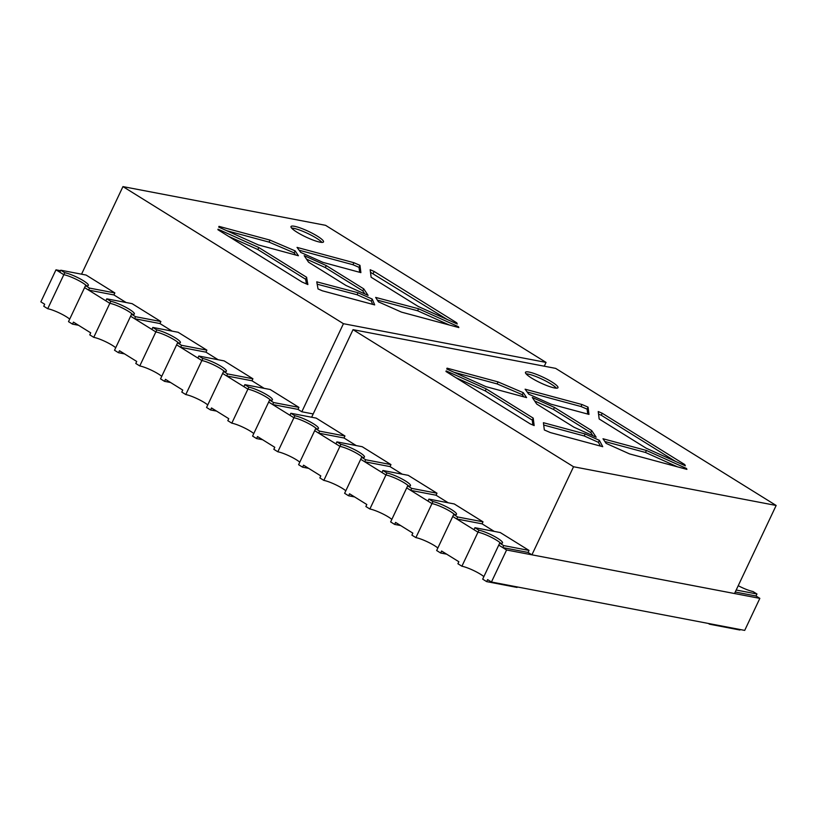 <?xml version="1.0" encoding="UTF-8"?>
<svg xmlns="http://www.w3.org/2000/svg" width="817" height="817" viewBox="0 0 817 817"><rect width="100%" height="100%" fill="white"/><g stroke="black" fill="none" stroke-linecap="round" stroke-linejoin="round"><path stroke-width="1.23" d="M738.231 585.697A14.614 2.522 25.3 0 0 752.957 591.508L756.961 593.99L756.011 595.991L735.239 592.019M736.178 590.017L756.961 593.99M356.192 445.571L344.008 437.994L344.948 435.992L316.189 418.11L290.862 413.269L294.855 415.751L277.831 451.781A14.614 2.522 -154.7 0 1 296.448 459.808A14.614 2.522 -154.7 0 1 299.798 462.167M290.862 413.269L289.912 415.271L293.916 417.753A14.614 2.522 -154.7 0 1 312.533 425.78A14.614 2.522 -154.7 0 1 316.639 428.823A14.614 2.522 -154.7 0 0 306.252 422.358A14.614 2.522 -154.7 0 0 293.916 417.753L268.67 402.056L252.586 436.084L256.579 438.566L257.518 436.564L274.778 447.297L273.828 449.299L277.831 451.781M402.209 474.177L390.026 466.599L390.965 464.597L362.207 446.715L336.88 441.874L340.873 444.366L323.849 480.396A14.614 2.522 -154.7 0 1 342.466 488.423A14.614 2.522 -154.7 0 1 345.816 490.772M336.88 441.874L335.94 443.876L339.933 446.368A14.614 2.522 -154.7 0 1 358.551 454.395A14.614 2.522 -154.7 0 1 362.656 457.428A14.614 2.522 -154.7 0 0 352.28 450.964A14.614 2.522 -154.7 0 0 339.933 446.368L314.688 430.671L298.603 464.699L302.596 467.181L303.536 465.179L320.795 475.902L319.856 477.904L323.849 480.396M448.227 502.792L436.043 495.214L436.993 493.213L408.224 475.331L382.897 470.49L386.901 472.972L369.866 509.001A14.614 2.522 -154.7 0 1 388.483 517.028A14.614 2.522 -154.7 0 1 391.833 519.387M382.897 470.49L381.958 472.492L385.951 474.973A14.614 2.522 -154.7 0 1 404.568 483.01A14.614 2.522 -154.7 0 1 408.674 486.044A14.614 2.522 -154.7 0 0 398.298 479.579A14.614 2.522 -154.7 0 0 385.951 474.973L360.705 459.277L344.621 493.305L348.614 495.786L349.564 493.785L366.813 504.518L365.873 506.52L369.866 509.001M494.254 531.407L482.061 523.83L483.01 521.828L454.242 503.946L428.925 499.105L432.918 501.587L415.884 537.617A14.614 2.522 -154.7 0 1 434.501 545.644A14.614 2.522 -154.7 0 1 437.851 548.003M428.925 499.105L427.975 501.107L431.968 503.589A14.614 2.522 -154.7 0 1 450.586 511.616A14.614 2.522 -154.7 0 1 454.691 514.649A14.614 2.522 -154.7 0 0 444.315 508.194A14.614 2.522 -154.7 0 0 431.968 503.589L406.723 487.892L390.638 521.92L394.631 524.402L395.581 522.4L412.84 533.133L411.891 535.135L415.884 537.617M311.634 417.242L353.036 329.66L573.544 466.752L531.918 554.825L528.078 552.435L529.028 550.433L500.259 532.551L474.943 527.711L478.936 530.192L461.901 566.222A14.614 2.522 -154.7 0 1 480.519 574.259A14.614 2.522 -154.7 0 1 483.868 576.608M474.943 527.711L473.993 529.712L477.986 532.194A14.614 2.522 -154.7 0 1 496.603 540.231A14.614 2.522 -154.7 0 1 500.709 543.264A14.614 2.522 -154.7 0 0 490.333 536.8A14.614 2.522 -154.7 0 0 477.986 532.194L452.741 516.497L436.656 550.525L440.649 553.017L441.599 551.015L458.858 561.739L457.908 563.74L461.901 566.222M231.814 423.165L247.898 389.137L222.643 373.451L206.558 407.469L210.561 409.96L211.501 407.959L228.76 418.682L227.81 420.684L231.814 423.165A14.614 2.522 25.3 0 1 250.421 431.202A14.614 2.522 25.3 0 1 253.781 433.551M266.505 397.174A14.614 2.522 25.3 0 0 247.898 389.137L243.895 386.655L244.845 384.654L270.172 389.495L298.93 407.377L297.991 409.378L272.664 404.538L268.67 402.056L269.61 400.054A14.614 2.522 25.3 0 0 272.439 399.84A14.614 2.522 25.3 0 0 264.085 393.232A14.614 2.522 25.3 0 0 248.838 387.146L247.898 389.137A14.614 2.522 25.3 0 1 260.235 393.743A14.614 2.522 25.3 0 1 270.621 400.207A14.614 2.522 25.3 0 0 266.505 397.174M185.786 394.56L201.87 360.532L176.625 344.835L160.54 378.863L164.534 381.345L165.483 379.343L182.742 390.077L181.793 392.078L185.786 394.56A14.614 2.522 25.3 0 1 204.403 402.587A14.614 2.522 25.3 0 1 207.763 404.946M220.488 368.559A14.614 2.522 25.3 0 0 201.87 360.532L197.877 358.05L198.827 356.049L224.154 360.889L252.913 378.771L251.963 380.773L226.646 375.932L222.643 373.451L223.592 371.449A14.614 2.522 25.3 0 0 226.411 371.235A14.614 2.522 25.3 0 0 218.068 364.617A14.614 2.522 25.3 0 0 202.82 358.53L201.87 360.532A14.614 2.522 25.3 0 1 214.217 365.138A14.614 2.522 25.3 0 1 224.604 371.592A14.614 2.522 25.3 0 0 220.488 368.559M139.768 365.945L155.853 331.916L130.608 316.22L114.523 350.248L118.516 352.73L119.466 350.728L136.725 361.461L135.775 363.463L139.768 365.945A14.614 2.522 25.3 0 1 158.386 373.982A14.614 2.522 25.3 0 1 161.735 376.331M174.47 339.954A14.614 2.522 25.3 0 0 155.853 331.916L151.86 329.435L152.81 327.433L178.137 332.274L206.895 350.156L205.945 352.158L180.618 347.317L176.625 344.835L177.575 342.834A14.614 2.522 25.3 0 0 180.394 342.619A14.614 2.522 25.3 0 0 172.05 336.012A14.614 2.522 25.3 0 0 156.803 329.915L155.853 331.916A14.614 2.522 25.3 0 1 168.2 336.522A14.614 2.522 25.3 0 1 178.576 342.987A14.614 2.522 25.3 0 0 174.47 339.954M93.751 337.339L109.835 303.311L84.59 287.615L68.505 321.643L72.499 324.124L73.448 322.123L90.707 332.846L89.758 334.847L93.751 337.339A14.614 2.522 25.3 0 1 112.368 345.366A14.614 2.522 25.3 0 1 115.718 347.715M128.453 311.338A14.614 2.522 25.3 0 0 109.835 303.311L105.842 300.83L106.792 298.828L132.109 303.658L160.878 321.541L159.928 323.542L134.601 318.712L130.608 316.22L131.557 314.218A14.614 2.522 25.3 0 0 134.376 314.004A14.614 2.522 25.3 0 0 126.032 307.396A14.614 2.522 25.3 0 0 110.785 301.31L109.835 303.311A14.614 2.522 25.3 0 1 122.182 307.907A14.614 2.522 25.3 0 1 132.558 314.371A14.614 2.522 25.3 0 0 128.453 311.338M69.7 319.11A14.614 2.522 25.3 0 0 66.351 316.751A14.614 2.522 25.3 0 0 47.733 308.724L63.818 274.696L55.985 269.824L60.54 270.703M82.435 282.723A14.614 2.522 25.3 0 0 63.818 274.696L59.825 272.214L60.764 270.213L86.091 275.053L114.86 292.935L113.91 294.937L88.583 290.096L84.59 287.615L85.54 285.613A14.614 2.522 25.3 0 0 88.359 285.399A14.614 2.522 25.3 0 0 80.015 278.781A14.614 2.522 25.3 0 0 64.768 272.694L63.818 274.696A14.614 2.522 25.3 0 1 76.165 279.302A14.614 2.522 25.3 0 1 86.541 285.766A14.614 2.522 25.3 0 0 82.435 282.723M759.841 598.371L506.591 549.984L498.758 545.113L482.673 579.141L486.666 581.622L487.616 579.621L491.446 582.01L744.706 630.397L759.841 598.371L756.011 595.991M302.596 467.181L308.612 468.325M348.614 495.786L354.629 496.94M394.631 524.402L400.647 525.556M440.649 553.017L446.664 554.161M491.446 582.01L506.591 549.984M486.666 581.622L517.059 587.433L517.294 586.943M709.769 623.728L709.534 624.208L739.926 630.019L740.151 629.529M47.733 308.724L43.74 306.242L44.69 304.241L40.85 301.851L55.985 269.824M709.534 624.208L708.298 623.442M256.579 438.566L262.594 439.72M210.561 409.96L216.566 411.104M164.534 381.345L170.549 382.499M118.516 352.73L124.531 353.884M72.499 324.124L78.514 325.268M478.936 530.192A14.614 2.522 -154.7 0 1 494.183 536.289A14.614 2.522 -154.7 0 1 502.526 542.897A14.614 2.522 -154.7 0 1 499.708 543.111L498.758 545.113L502.751 547.594L503.701 545.593L499.708 543.111M528.078 552.435L502.751 547.594M529.028 550.433L503.701 545.593M432.918 501.587A14.614 2.522 -154.7 0 1 448.165 507.674A14.614 2.522 -154.7 0 1 456.509 514.291A14.614 2.522 -154.7 0 1 453.69 514.496L452.741 516.497L456.734 518.989L457.683 516.987L453.69 514.496M482.061 523.83L456.734 518.989M483.01 521.828L457.683 516.987M386.901 472.972A14.614 2.522 -154.7 0 1 402.148 479.058A14.614 2.522 -154.7 0 1 410.491 485.676A14.614 2.522 -154.7 0 1 407.673 485.89L406.723 487.892L410.716 490.374L411.666 488.372L407.673 485.89M436.043 495.214L410.716 490.374M436.993 493.213L411.666 488.372M340.873 444.366A14.614 2.522 -154.7 0 1 356.13 450.453A14.614 2.522 -154.7 0 1 364.474 457.06A14.614 2.522 -154.7 0 1 361.645 457.275L360.705 459.277L364.699 461.758L365.648 459.757L361.645 457.275M390.026 466.599L364.699 461.758M390.965 464.597L365.648 459.757M294.855 415.751A14.614 2.522 -154.7 0 1 310.103 421.838A14.614 2.522 -154.7 0 1 318.456 428.455A14.614 2.522 -154.7 0 1 315.628 428.67L314.688 430.671L318.681 433.153L319.621 431.151L315.628 428.67M344.008 437.994L318.681 433.153M344.948 435.992L319.621 431.151M298.93 407.377L273.603 402.536L272.664 404.538M273.603 402.536L269.61 400.054M248.838 387.146L244.845 384.654M252.913 378.771L227.586 373.931L226.646 375.932M227.586 373.931L223.592 371.449M202.82 358.53L198.827 356.049M206.895 350.156L181.568 345.315L180.618 347.317M181.568 345.315L177.575 342.834M156.803 329.915L152.81 327.433M160.878 321.541L135.551 316.71L134.601 318.712M135.551 316.71L131.557 314.218M110.785 301.31L106.792 298.828M114.86 292.935L89.533 288.095L88.583 290.096M89.533 288.095L85.54 285.613M64.768 272.694L60.764 270.213M531.591 378.067A17.984 3.105 25.3 0 0 548.217 386.094A17.984 3.105 25.3 0 0 557.98 387.687A17.984 3.105 25.3 0 0 551.853 381.937A17.984 3.105 25.3 0 0 535.227 373.9A17.984 3.105 25.3 0 0 525.464 372.317A17.984 3.105 25.3 0 0 531.591 378.067M556.438 388.177A17.984 3.105 25.3 0 0 550.903 383.939A17.984 3.105 25.3 0 0 526.066 373.818M353.036 329.66L555.642 368.375L776.15 505.468L573.544 466.752M573.983 427.22L596.175 437.197L591.712 430.6L554.457 407.438L532.265 397.46L536.728 404.058L573.983 427.22M588.986 414.403L588.066 407.152L581.97 404.517L525.106 389.198L528.793 394.192L550.985 404.17L588.986 414.403M684.789 464.587L602.221 413.249L598.228 411.533L599.167 418.988L646.155 448.196L685.34 465.823L684.789 464.587L684.411 465.404M629.56 453.915L686.903 469.377L686.515 468.488L646.441 450.463L602.997 438.76L606.122 443.376L629.56 453.915M446.766 369.018L485.952 386.645L526.597 397.603L523.288 392.701L498.053 381.907L447.042 368.161L446.766 369.018M445.959 371.5L530.172 423.86L534.155 425.575L533.215 418.12L486.238 388.912L446.164 370.887L445.959 371.5M550.423 432.591L602.742 446.695L599.392 440.353L585.166 433.96L543.407 422.706L544.326 429.967L550.423 432.591M531.918 554.825L734.524 593.54L776.15 505.468M455.957 377.72L485.288 390.914L486.238 388.912M485.288 390.914L532.276 420.122L533.215 418.12M532.888 425.034L532.276 420.122M523.789 396.837L522.339 394.703L497.114 383.908L454.078 372.307M497.114 383.908L498.053 381.907M522.339 394.703L523.288 392.701M543.703 425.034L584.226 435.961L585.166 433.96M584.226 435.961L598.452 442.354L599.392 440.353M598.452 442.354L600.413 446.062M604.866 441.517L645.491 452.465L646.441 450.463M645.491 452.465L677.364 466.803M686.188 469.183L686.515 468.488M675.485 461.391L601.271 415.25L602.221 413.249M601.271 415.25L598.555 414.076M587.74 414.076L587.117 409.154L588.066 407.152M587.117 409.154L581.02 406.519L527.19 392.007M581.02 406.519L581.97 404.517M534.624 400.953L553.518 409.44L554.457 407.438M591.712 430.6L590.773 432.602L553.518 409.44M590.773 432.602L592.866 435.706M297.133 232.294A17.984 3.105 25.3 0 0 313.759 240.321A17.984 3.105 25.3 0 0 323.512 241.914A17.984 3.105 25.3 0 0 317.384 236.164A17.984 3.105 25.3 0 0 300.758 228.137A17.984 3.105 25.3 0 0 291.005 226.544A17.984 3.105 25.3 0 0 297.133 232.294M321.969 242.404A17.984 3.105 25.3 0 0 316.445 238.166A17.984 3.105 25.3 0 0 291.598 228.055M359.654 272.296L359.031 267.343L352.954 264.718L299.114 250.216M306.457 283.938L305.629 279.281L306.712 277.341L258.815 247.541L257.866 249.542L305.64 279.261M228.689 236.419L257.866 249.542M377.362 300.125L417.61 310.766L449.217 324.982M317.18 284.193L357.09 294.753L371.306 301.095L372.664 304.353M295.611 254.996L294.202 252.882L269.038 242.108L226.769 230.721M447.338 319.549L370.499 272.296M306.508 259.122L325.329 267.578L362.809 290.872L364.852 293.936M359.97 265.341L353.894 262.717L297.041 247.398L300.717 252.392L322.909 262.369L360.889 272.633L359.97 265.341L359.031 267.343M352.954 264.718L353.894 262.717M306.569 277.28L307.876 284.551L302.096 282.059L217.894 229.71L218.047 229.209L258.815 247.541M417.61 310.766L418.559 308.765L375.657 297.419L378.465 301.861L401.484 312.125L458.837 327.576L458.449 326.708L458.133 327.382M418.559 308.765L458.449 326.708M318.027 288.932L316.761 281.834L358.04 292.752L372.256 299.093L374.676 304.894L322.347 290.801L318.027 288.932M371.306 301.095L372.256 299.093M357.09 294.753L358.04 292.752M298.399 255.741L258.366 244.926L218.731 227.106L218.976 226.36L269.988 240.106L295.151 250.88L298.399 255.741M294.202 252.882L295.151 250.88M269.038 242.108L269.988 240.106M457.254 324.012L456.723 322.797L374.145 271.458L370.183 269.743L371.122 277.239L418.273 306.477L457.254 324.012M456.346 323.593L456.723 322.797M373.206 273.46L374.145 271.458M363.749 288.871L368.11 295.397L346.02 285.49L308.55 262.186L304.19 255.66L326.279 265.576L363.749 288.871L362.809 290.872M325.329 267.578L326.279 265.576M122.948 186.603L325.554 225.318L546.052 362.411L343.446 323.695L122.948 186.603L81.547 274.185M297.991 409.378L301.82 411.768L313.197 413.943M264.157 388.351L251.963 380.773M218.139 359.735L205.945 352.158M172.121 331.12L159.928 323.542M126.104 302.515L113.91 294.937M544.265 366.2L546.052 362.411M301.82 411.768L343.446 323.695"/></g></svg>
